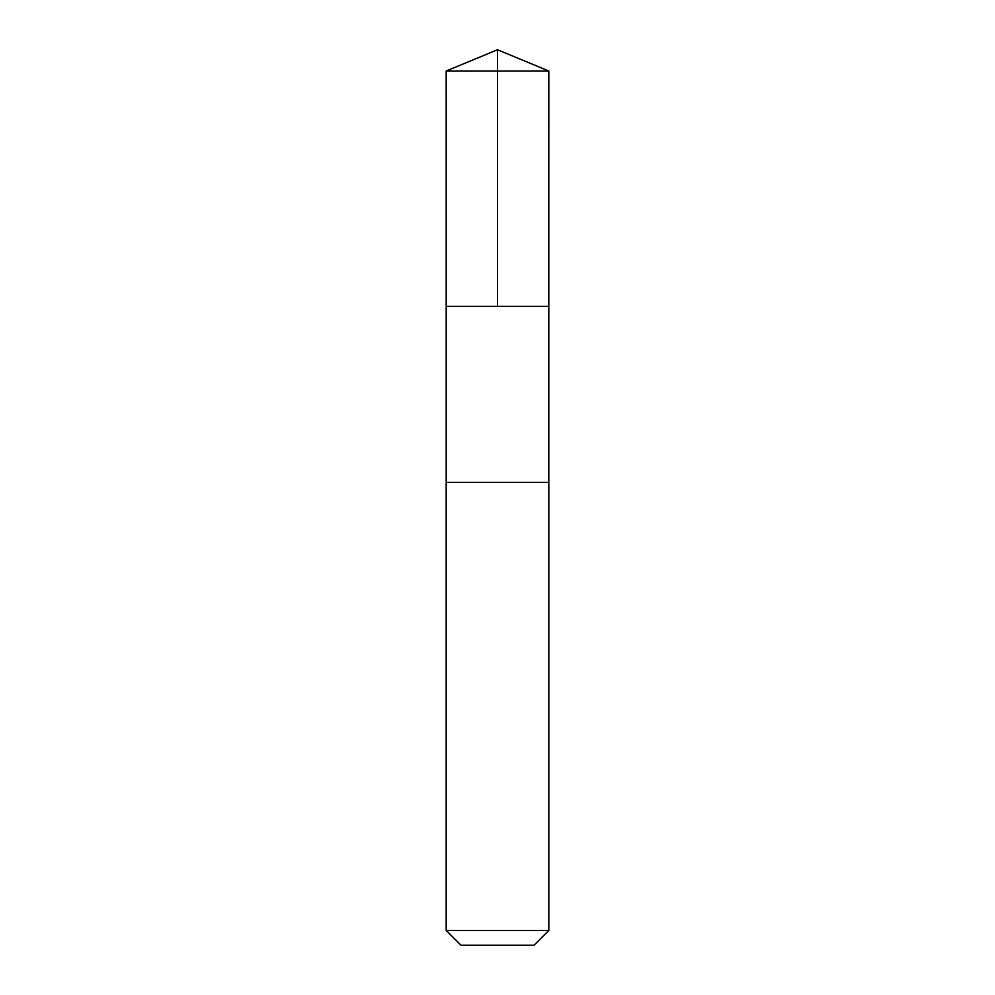 <?xml version="1.0" encoding="UTF-8"?>
<svg xmlns="http://www.w3.org/2000/svg" width="995" height="995" viewBox="0 0 995 995"><rect width="100%" height="100%" fill="white"/><g stroke="black" fill="none" stroke-linecap="round" stroke-linejoin="round"><path stroke-width="1.49" d="M449.155 306.323L548.805 306.323L548.817 71.006L446.183 71.006L446.195 306.323L548.805 306.323L548.805 482.413L446.195 482.413L446.195 306.323L449.155 306.323M548.817 482.413L446.183 482.413L446.183 930.437L548.817 930.437L548.817 482.413M548.817 930.437L534.004 945.25L460.996 945.25L446.183 930.437M497.5 306.323L497.5 49.75L446.183 71.006M497.5 49.75L548.817 71.006"/></g></svg>
